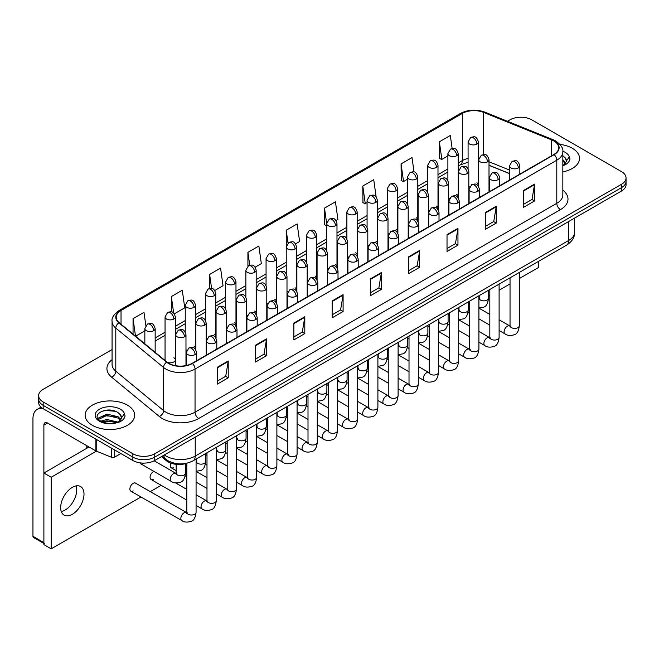 <?xml version="1.0" encoding="UTF-8"?>
<svg xmlns="http://www.w3.org/2000/svg" width="659" height="659" viewBox="0 0 659 659"><rect width="100%" height="100%" fill="white"/><g stroke="black" fill="none" stroke-linecap="round" stroke-linejoin="round"><path stroke-width="0.99" d="M448.606 198.087A5.157 2.974 0 0 0 449.397 198.672M428.408 209.751A5.157 2.974 0 0 0 429.19 210.328M408.201 221.416A5.157 2.974 0 0 0 408.992 221.992M388.003 233.072A5.157 2.974 0 0 0 388.785 233.657M367.804 244.736A5.157 2.974 0 0 0 368.587 245.321M347.598 256.4A5.157 2.974 0 0 0 348.38 256.985M327.399 268.065A5.157 2.974 0 0 0 328.182 268.65M307.193 279.729A5.157 2.974 0 0 0 307.975 280.314M286.994 291.393A5.157 2.974 0 0 0 287.777 291.978M266.788 303.058A5.157 2.974 0 0 0 267.57 303.642M246.59 314.722A5.157 2.974 0 0 0 247.372 315.307M226.383 326.386A5.157 2.974 0 0 0 227.166 326.971M206.185 338.051A5.157 2.974 0 0 0 206.967 338.635M185.978 349.715A5.157 2.974 0 0 0 186.761 350.3M167.221 362.285A5.157 2.974 0 0 0 172.576 362.499A5.157 2.974 0 0 0 175.368 359.855L175.368 316.905A5.157 2.974 0 0 1 173.852 319.014A5.157 2.974 0 0 1 166.562 319.014A5.157 2.974 0 0 1 165.055 316.905L165.055 359.855A5.157 2.974 0 0 0 165.244 360.662M468.813 186.423A5.157 2.974 0 0 0 469.595 187.008M509.514 173.638L489.011 165.351M457.956 197.469A5.157 2.974 0 0 0 458.203 196.563A5.157 2.974 0 0 0 456.687 194.454M437.749 209.134A5.157 2.974 0 0 0 437.996 208.228A5.157 2.974 0 0 0 436.489 206.119M417.551 220.798A5.157 2.974 0 0 0 417.798 219.892A5.157 2.974 0 0 0 416.282 217.783M397.344 232.462A5.157 2.974 0 0 0 397.591 231.556A5.157 2.974 0 0 0 396.084 229.447M377.146 244.127A5.157 2.974 0 0 0 377.393 243.22A5.157 2.974 0 0 0 375.877 241.112M356.939 255.791A5.157 2.974 0 0 0 357.186 254.885A5.157 2.974 0 0 0 355.679 252.776M336.741 267.455A5.157 2.974 0 0 0 336.988 266.549A5.157 2.974 0 0 0 335.472 264.44M316.534 279.119A5.157 2.974 0 0 0 316.781 278.213A5.157 2.974 0 0 0 315.274 276.105M296.336 290.784A5.157 2.974 0 0 0 296.583 289.878A5.157 2.974 0 0 0 295.067 287.769M276.129 302.448A5.157 2.974 0 0 0 276.376 301.534A5.157 2.974 0 0 0 274.869 299.433M255.931 314.112A5.157 2.974 0 0 0 256.178 313.198A5.157 2.974 0 0 0 254.662 311.097M235.724 325.777A5.157 2.974 0 0 0 235.971 324.862A5.157 2.974 0 0 0 234.464 322.762M215.526 337.441A5.157 2.974 0 0 0 215.773 336.527A5.157 2.974 0 0 0 214.257 334.426M195.319 349.097A5.157 2.974 0 0 0 195.566 348.191A5.157 2.974 0 0 0 194.059 346.09M175.368 359.855A5.157 2.974 0 0 0 173.852 357.755M478.154 185.805A5.157 2.974 0 0 0 478.401 184.899A5.157 2.974 0 0 0 476.894 182.798M187.082 463.162A15.47 8.929 180 0 1 166.332 460.666L161.439 456.629M572.292 148.267A24.754 14.292 0 0 0 559.928 144.395A24.754 14.292 0 0 1 572.292 148.267A24.754 14.292 0 0 1 579.541 158.374A24.754 14.292 0 0 0 572.292 148.267M127.401 405.12A24.754 14.292 0 0 0 100.423 402.023A24.754 14.292 0 0 0 85.143 415.228A24.754 14.292 0 0 0 92.392 425.335A24.754 14.292 0 0 0 119.37 428.432A24.754 14.292 0 0 0 134.65 415.228A24.754 14.292 0 0 0 127.401 405.12A24.754 14.292 0 0 0 100.423 402.023A24.754 14.292 0 0 0 85.143 415.228A24.754 14.292 0 0 0 92.392 425.335A24.754 14.292 0 0 0 119.37 428.432A24.754 14.292 0 0 0 134.65 415.228A24.754 14.292 0 0 0 127.401 405.12M553.873 141.001A16.5 9.531 180 0 1 558.708 147.74A16.5 9.531 180 0 1 553.873 154.478L192.123 363.331A16.5 9.531 180 0 1 166.941 362.055L119.18 322.679A16.5 9.531 180 0 1 116.198 317.218A16.5 9.531 180 0 1 121.034 310.48L462.33 113.43A16.5 9.531 180 0 1 483.467 112.359L551.674 139.93A16.5 9.531 180 0 1 553.873 141.001M554.161 140.837A16.912 9.77 0 0 0 551.904 139.741L483.698 112.17A16.912 9.77 0 0 0 462.041 113.257L120.737 310.307A16.912 9.77 0 0 0 118.842 322.819L166.603 362.195A16.912 9.77 0 0 0 192.42 363.496L554.161 154.643A16.912 9.77 0 0 0 554.161 140.837M112.071 349.55L43.164 389.329A15.47 8.929 0 0 0 38.626 395.647L38.626 402.385A15.47 8.929 0 0 0 43.164 408.704L132.871 460.493L132.871 457.124A15.47 8.929 0 0 0 154.75 457.124L621.519 187.634A15.47 8.929 0 0 0 626.05 181.324A15.47 8.929 0 0 1 621.519 187.634L154.75 457.124A15.47 8.929 0 0 1 132.871 457.124L43.164 405.334L132.871 457.124L132.871 453.754A15.47 8.929 0 0 0 154.75 453.754L621.519 184.265A15.47 8.929 0 0 0 626.05 177.955A15.47 8.929 0 0 0 621.519 171.637L531.813 119.847A15.47 8.929 0 0 0 509.934 119.847L507.463 121.272M38.626 399.016A15.47 8.929 0 0 0 43.164 405.334A15.47 8.929 0 0 1 38.626 399.016M217.289 367.285L217.289 384.131L228.228 377.813L228.228 360.975L217.289 367.285M217.289 381.141L225.716 376.281L228.187 361.527A4.127 2.381 -120 0 0 228.228 360.975M225.642 376.322L228.228 377.813M255.577 345.184L255.577 362.022L266.516 355.712L266.516 338.866L255.577 345.184M255.577 359.04L264.004 354.171L266.475 339.426A4.127 2.381 -120 0 0 266.516 338.866M263.929 354.212L266.516 355.712M293.865 323.075L293.865 339.92L304.804 333.602L304.804 316.757L293.865 323.075M293.865 336.93L302.292 332.062L304.763 317.317A4.127 2.381 -120 0 0 304.804 316.757M302.217 332.111L304.804 333.602M332.161 300.965L332.161 317.811L343.1 311.493L343.1 294.655L332.161 300.965M332.161 314.821L340.579 309.961L343.051 295.216A4.127 2.381 -120 0 0 343.1 294.655M340.505 310.002L343.1 311.493M523.608 190.435L523.608 207.28L534.548 200.962L534.548 184.125L523.608 190.435M523.608 204.29L532.035 199.43L534.498 184.677A4.127 2.381 -120 0 0 534.548 184.125M531.961 199.471L534.548 200.962M485.312 212.544L485.312 229.39L496.26 223.072L496.26 206.226L485.312 212.544M485.312 226.399L493.739 221.531L496.211 206.786A4.127 2.381 -120 0 0 496.26 206.226M493.665 221.572L496.26 223.072M447.024 234.653L447.024 251.491L457.964 245.173L457.964 228.335L447.024 234.653M447.024 248.501L455.451 243.641L457.923 228.895A4.127 2.381 -120 0 0 457.964 228.335M455.377 243.682L457.964 245.173M408.737 256.755L408.737 273.6L419.676 267.282L419.676 250.436L408.737 256.755M408.737 270.61L417.163 265.75L419.635 250.997A4.127 2.381 -120 0 0 419.676 250.436M417.089 265.791L419.676 267.282M370.449 278.864L370.449 295.702L381.388 289.392L381.388 272.546L370.449 278.864M370.449 292.72L378.876 287.851L381.339 273.106A4.127 2.381 -120 0 0 381.388 272.546M378.801 287.892L381.388 289.392M562.835 171.884A24.754 14.292 0 0 0 579.541 158.374A24.754 14.292 0 0 1 562.835 171.884M38.626 395.647A15.47 8.929 0 0 0 43.164 401.965L132.871 453.754M214.76 290.504L223.039 285.726L220.567 268.122L209.628 274.441L209.628 288.518M174.355 313.832L184.751 307.827L182.279 290.232L171.34 296.55L171.34 311.872M145.845 325.53L143.992 312.341L133.052 318.651L133.052 334.113M335.975 220.526L337.91 219.406L335.439 201.802L324.5 208.12L324.673 224.867M376.141 196.909L373.727 179.701L362.788 186.019L362.969 202.758M414.033 171.974L412.015 157.592L401.076 163.91L401.257 180.648M452.14 148.539L450.311 135.49L439.372 141.8L439.545 158.547M255.165 267.175L261.326 263.616L258.863 246.021L247.916 252.331L247.916 266.129M295.57 243.855L299.623 241.507L297.151 223.912L286.212 230.23L286.27 247.034M286.27 273.74L286.212 246.903M286.212 230.23L288.008 243.056M326.675 225.609L324.5 224.801M324.5 208.12L326.675 223.607A5.157 2.974 0 0 0 328.182 225.699A5.157 2.974 0 0 0 335.472 225.699A5.157 2.974 0 0 0 336.988 223.599C334.896 216.984 332.861 218.302 329.253 219.126A5.157 2.974 60 0 1 331.831 219.381A5.157 2.974 -120 0 1 335.472 225.699M362.788 186.019L365.259 203.615L367.079 202.568M365.259 203.615L362.788 202.692M401.076 163.91L403.547 181.505L407.484 179.24M403.547 181.505L401.076 180.582M439.372 141.8L441.835 159.404L447.889 155.911M441.835 159.404L439.372 158.481M247.916 252.331L249.736 265.256M209.628 274.441L211.605 288.518M171.34 296.55L173.663 313.074M135.589 336.214L144.848 330.867M133.052 318.651L135.507 336.139M132.871 460.493A15.47 8.929 0 0 0 154.75 460.493L621.519 191.003A15.47 8.929 0 0 0 626.05 184.693L626.05 177.955M562.835 165.64L564.714 165.022C567.86 163.407 569.607 161.389 569.953 158.967L569.31 156.875L566.443 160.895A11.656 6.73 0 0 0 565.125 157.789L563.041 155.886M566.27 161.702L563.544 165.047M562.835 159.766L565.735 162.715M562.835 161.109L565.29 163.35M565.125 157.789L566.435 161.06M121.38 418.556L121.553 417.757A11.656 6.73 0 0 0 120.235 414.643L118.15 412.74C107.401 405.137 89.492 415.063 100.547 420.953C105.061 423.399 110.399 424.025 116.544 422.831L119.823 421.875C122.969 420.261 124.716 418.243 125.062 415.821L124.419 413.737L118.529 421.991M100.893 421.159L106.873 419.47L118.258 422.18M115.251 421.966L105.959 421.167L102.269 421.834L106.873 420.804L116.964 422.74M98.282 418.992L98.636 417.987L106.873 414.116L118.134 416.752L120.844 419.569M98.603 419.379L106.873 415.458L118.134 418.086L120.399 420.211M120.235 414.643L121.544 417.913M101.387 411.397L105.959 410.475L115.366 411.298M102.252 416.488L105.959 415.821L115.251 416.612M65.043 510.099A16.5 9.531 120 0 0 76.09 485.905A16.5 9.531 120 0 1 65.043 510.099A16.5 9.531 120 0 1 61.287 511.549A16.5 9.531 120 0 0 65.043 510.099M114.724 450.015L114.724 457.074L120.836 453.549M42.983 408.596A20.627 11.911 -120 0 0 37.225 409.363A20.627 11.911 -120 0 0 32.95 418.803L32.95 536.286L43.889 542.604L43.889 425.121A5.157 2.974 60 0 1 44.96 422.765A5.157 2.974 60 0 1 47.539 423.02L95.876 450.929L95.876 439.133M43.889 543.477L33.485 537.472A2.578 1.491 -60 0 1 32.95 536.286M86.189 448.622L86.189 445.336M43.889 542.604A2.578 1.491 120 0 0 44.425 543.782M114.724 457.074A2.578 1.491 180 0 1 111.42 457.239L96.222 451.094A2.578 1.491 180 0 1 95.876 450.929M130.836 491.128L181.818 520.561A4.638 2.677 -60 0 1 181.11 516.837A4.638 2.677 -60 0 1 184.141 512.751A4.638 2.677 -60 0 1 184.347 512.636A4.638 2.677 -60 0 1 186.464 512.521L135.482 483.088A4.638 2.677 120 0 0 133.159 483.319A4.638 2.677 120 0 0 130.128 487.405A4.638 2.677 120 0 0 130.836 491.128A4.638 2.677 120 0 0 133.159 490.897M153.909 471.391A4.638 2.677 120 0 0 153.366 471.655A4.638 2.677 120 0 0 150.326 475.74A4.638 2.677 120 0 0 151.043 479.464A4.638 2.677 120 0 0 153.366 479.233M72.333 514.308A16.5 9.531 120 0 0 83.116 499.769A16.5 9.531 120 0 0 80.587 486.54A16.5 9.531 120 0 0 72.333 487.355A16.5 9.531 120 0 0 61.551 501.903A16.5 9.531 120 0 0 64.08 515.124A16.5 9.531 120 0 0 72.333 514.308M519.317 278.568L538.378 267.562L538.378 261.442M96.379 451.16L51.18 477.256L51.18 548.84L140.993 496.985M150.277 491.63L161.191 485.321M488.5 296.352L489.826 295.586M499.11 290.224L510.033 283.922M170.879 463.145A4.638 2.677 120 0 0 171.241 467.799A4.638 2.677 120 0 0 173.564 467.569M140.136 462.857A4.638 2.677 120 0 0 140.944 463.903A4.638 2.677 120 0 0 143.258 463.672M89.039 446.975L43.889 473.038L43.889 544.622L51.18 548.84M51.18 477.256L43.889 473.038M166.332 459.57L166.332 460.666M562.835 190.179A25.783 14.885 180 0 1 560.438 209.636L198.688 418.49A5.157 2.974 60 0 1 195.039 412.172L556.789 203.318A20.627 11.911 0 0 0 562.835 194.899L562.835 151.784A20.627 11.911 180 0 1 556.789 160.203A5.157 2.974 -120 0 0 554.161 154.643M198.688 418.49A25.783 14.885 180 0 1 162.221 418.49A25.783 14.885 180 0 1 159.338 416.504L111.577 377.121A25.783 14.885 180 0 1 112.071 359.657M165.87 412.172A20.627 11.911 0 0 0 195.039 412.172L195.039 369.056A20.627 11.911 180 0 1 163.556 367.467L115.803 328.091A20.627 11.911 180 0 1 112.071 321.254L112.071 364.378A20.627 11.911 0 0 0 115.803 371.206L163.556 410.582A20.627 11.911 0 0 0 165.87 412.172M562.835 151.784C563.519 148.563 561.147 144.964 555.726 141.001L553.008 139.683A5.157 2.414 112 0 0 551.904 139.741M553.008 139.683L484.802 112.112C476.259 109.089 468.154 109.526 460.476 113.43A5.157 2.974 60 0 1 462.041 113.257M120.737 310.307A5.157 2.974 -120 0 0 119.18 310.471C113.826 314.318 111.453 317.918 112.071 321.254M118.842 322.819A5.157 3.452 129.5 0 0 115.803 328.091L115.803 371.206A5.157 3.452 -50.5 0 1 111.577 377.121M484.802 112.112A5.157 2.414 112 0 0 483.698 112.17M166.603 362.195A5.157 3.452 129.5 0 0 163.556 367.467L163.556 410.582A5.157 3.452 -50.5 0 1 159.338 416.504M192.42 363.496A5.157 2.974 60 0 1 195.039 369.056L556.789 160.203L556.789 203.318A5.157 2.974 60 0 0 560.438 209.636M154.75 453.754L154.75 460.493M621.519 184.265L621.519 191.003M43.164 401.965L43.164 408.704M121.034 310.48L121.034 324.203M551.674 139.93L551.674 155.746M483.467 112.359L483.467 154.601M509.514 170.055L489.011 161.768M478.928 158.234A16.5 9.531 0 0 0 478.401 158.144M468.088 158.432A16.5 9.531 0 0 0 462.33 160.59L458.203 162.971M462.33 113.43L462.33 160.59A9.284 5.363 60 0 1 460.41 164.841L458.203 166.117M447.889 168.926L437.996 174.635M427.683 180.591L417.798 186.299M407.484 192.255L397.591 197.964M387.278 203.919L377.393 209.628M367.079 215.584L357.186 221.292M346.873 227.248L336.988 232.957M326.675 238.912L316.781 244.621M306.468 250.577L296.583 256.285M286.27 262.241L276.376 267.949M266.063 273.905L256.178 279.614M245.865 285.569L235.971 291.278M225.658 297.234L215.773 302.942M205.46 308.89L195.566 314.607M185.253 320.554L175.368 326.263M165.055 332.218L155.162 337.927M370.449 279.4L381.339 273.106M408.737 257.29L419.635 250.997M447.024 235.181L457.923 228.895M485.312 213.079L496.211 206.786M523.608 190.97L534.498 184.677M332.161 301.501L343.051 295.216M293.865 323.61L304.763 317.317M255.577 345.711L266.475 339.426M217.289 367.821L228.187 361.527M164.346 454.957A20.627 11.911 0 0 0 166.052 456.069A20.627 11.911 0 0 0 195.229 456.069L568.643 240.486A20.627 11.911 0 0 0 574.681 232.059C574.837 237.182 572.111 241.556 566.509 245.206L193.087 460.798A10.313 5.956 60 0 0 195.229 456.069L195.229 437.123M568.643 221.531L568.643 240.486A10.313 5.956 60 0 1 566.509 245.206M163.778 455.278A10.313 6.895 129.5 0 0 165.631 459.026L162.196 456.193M518.32 167.971A5.157 2.974 0 0 0 519.827 165.87C517.735 159.256 515.7 160.565 512.092 161.397A5.157 2.974 60 0 1 514.671 161.653A5.157 2.974 -120 0 1 518.32 167.971A5.157 2.974 0 0 1 511.022 167.971A5.157 2.974 0 0 1 509.514 165.87L512.092 161.397M499.11 330.505L505.058 333.94A4.638 2.677 -60 0 1 504.349 330.217A4.638 2.677 -60 0 1 507.381 326.131A4.638 2.677 -60 0 1 507.587 326.016A4.638 2.677 -60 0 1 509.695 325.9L499.11 319.788M510.297 326.37L509.885 326.707L510.033 325.711A4.638 2.677 -0 0 0 511.392 327.605A4.638 2.677 -0 0 0 517.743 327.721A4.638 2.677 -0 0 0 519.317 325.711C518.674 331.098 517.01 334.113 514.308 334.739C510.428 335.917 507.348 335.653 505.058 333.94M487.503 161.842A5.157 2.974 0 0 0 489.011 159.742C486.919 153.127 484.884 154.445 481.276 155.277A5.157 2.974 60 0 1 483.854 155.532A5.157 2.974 -120 0 1 487.503 161.842A5.157 2.974 0 0 1 480.213 161.842A5.157 2.974 0 0 1 478.698 159.742L481.276 155.277M479.48 298.848L479.068 299.194L479.217 298.189A4.638 2.677 -0 0 0 480.576 300.084A4.638 2.677 -0 0 0 486.927 300.199A4.638 2.677 -0 0 0 488.5 298.189C487.866 303.585 486.194 306.592 483.492 307.226L478.912 307.992M476.894 144.057A5.157 2.974 0 0 0 478.401 141.949C476.309 135.334 474.274 136.652 470.666 137.484A5.157 2.974 60 0 1 473.244 137.739A5.157 2.974 -120 0 1 476.894 144.057A5.157 2.974 0 0 1 469.603 144.057A5.157 2.974 0 0 1 468.088 141.949L470.666 137.484M498.113 179.635A5.157 2.974 0 0 0 499.629 177.526C497.537 170.912 495.502 172.23 491.894 173.062A5.157 2.974 60 0 1 494.472 173.317A5.157 2.974 -120 0 1 498.113 179.635A5.157 2.974 0 0 1 490.823 179.635A5.157 2.974 0 0 1 489.316 177.526L491.894 173.062M478.912 342.169L484.859 345.604A4.638 2.677 -60 0 1 484.143 341.881A4.638 2.677 -60 0 1 487.174 337.795A4.638 2.677 -60 0 1 487.38 337.68A4.638 2.677 -60 0 1 489.497 337.565L478.912 331.452M490.09 338.034L489.678 338.372L489.826 337.375A4.638 2.677 -0 0 0 491.186 339.27A4.638 2.677 -0 0 0 497.537 339.385A4.638 2.677 -0 0 0 499.11 337.375C498.476 342.762 496.804 345.769 494.102 346.403C490.222 347.581 487.141 347.318 484.859 345.604M477.915 191.299A5.157 2.974 0 0 0 479.423 189.191C477.33 182.576 475.296 183.894 471.687 184.726A5.157 2.974 60 0 1 474.266 184.981A5.157 2.974 -120 0 1 477.915 191.299A5.157 2.974 0 0 1 470.617 191.299A5.157 2.974 0 0 1 469.109 189.191L471.687 184.726M458.705 353.834L464.653 357.269A4.638 2.677 -60 0 1 463.944 353.545A4.638 2.677 -60 0 1 466.976 349.459A4.638 2.677 -60 0 1 467.182 349.344A4.638 2.677 -60 0 1 469.29 349.229L458.705 343.117M469.892 349.698L469.48 350.036L469.628 349.039A4.638 2.677 -0 0 0 470.987 350.934A4.638 2.677 -0 0 0 477.338 351.049A4.638 2.677 -0 0 0 478.912 349.039C478.269 354.427 476.605 357.433 473.903 358.068C470.024 359.246 466.943 358.982 464.653 357.269M457.708 202.964A5.157 2.974 0 0 0 459.224 200.855C457.132 194.24 455.097 195.558 451.489 196.39A5.157 2.974 60 0 1 454.067 196.646A5.157 2.974 -120 0 1 457.708 202.964A5.157 2.974 0 0 1 450.418 202.964A5.157 2.974 0 0 1 448.911 200.855L451.489 196.39M438.507 365.498L444.454 368.933A4.638 2.677 -60 0 1 443.738 365.21A4.638 2.677 -60 0 1 446.769 361.124A4.638 2.677 -60 0 1 446.975 361.008A4.638 2.677 -60 0 1 449.092 360.893L438.507 354.781M449.685 361.363L449.273 361.7L449.422 360.704A4.638 2.677 -0 0 0 450.781 362.598A4.638 2.677 -0 0 0 457.132 362.714A4.638 2.677 -0 0 0 458.705 360.704C458.071 366.091 456.399 369.098 453.697 369.732C449.817 370.91 446.736 370.646 444.454 368.933M437.51 214.628A5.157 2.974 0 0 0 439.018 212.519C436.925 205.905 434.891 207.223 431.283 208.055A5.157 2.974 60 0 1 433.861 208.31A5.157 2.974 -120 0 1 437.51 214.628A5.157 2.974 0 0 1 430.212 214.628A5.157 2.974 0 0 1 428.704 212.519L431.283 208.055M418.3 377.162L424.248 380.597A4.638 2.677 -60 0 1 423.539 376.874A4.638 2.677 -60 0 1 426.571 372.788A4.638 2.677 -60 0 1 426.777 372.673A4.638 2.677 -60 0 1 428.894 372.557L418.3 366.445M429.487 373.027L429.075 373.365L429.223 372.36A4.638 2.677 -0 0 0 430.582 374.263A4.638 2.677 -0 0 0 436.933 374.37A4.638 2.677 -0 0 0 438.507 372.36C437.864 377.755 436.2 380.762 433.498 381.396C429.619 382.574 426.538 382.311 424.248 380.597M467.305 173.506A5.157 2.974 0 0 0 468.813 171.406C466.72 164.791 464.686 166.109 461.078 166.941A5.157 2.974 60 0 1 463.656 167.197A5.157 2.974 -120 0 1 467.305 173.506A5.157 2.974 0 0 1 460.007 173.506A5.157 2.974 0 0 1 458.499 171.406L461.078 166.941M459.282 310.513L458.862 310.859L459.01 309.854A4.638 2.677 -0 0 0 460.369 311.748A4.638 2.677 -0 0 0 466.729 311.864A4.638 2.677 -0 0 0 468.294 309.854C467.659 315.241 465.995 318.256 463.285 318.89L458.705 319.656M447.099 185.171A5.157 2.974 0 0 0 448.606 183.07C446.514 176.455 444.479 177.773 440.871 178.597A5.157 2.974 60 0 1 443.449 178.853A5.157 2.974 -120 0 1 447.099 185.171A5.157 2.974 0 0 1 439.808 185.171A5.157 2.974 0 0 1 438.293 183.07L440.871 178.597M439.075 322.177L438.663 322.523L438.812 321.518A4.638 2.677 -0 0 0 440.171 323.412A4.638 2.677 -0 0 0 446.522 323.528A4.638 2.677 -0 0 0 448.095 321.518C447.461 326.905 445.789 329.92 443.087 330.546L438.507 331.32M426.9 196.835A5.157 2.974 0 0 0 428.408 194.734C426.315 188.12 424.281 189.438 420.673 190.262A5.157 2.974 60 0 1 423.251 190.517A5.157 2.974 -120 0 1 426.9 196.835A5.157 2.974 0 0 1 419.602 196.835A5.157 2.974 0 0 1 418.094 194.734L420.673 190.262M418.877 333.841L418.457 334.187L418.605 333.182A4.638 2.677 -0 0 0 419.972 335.077A4.638 2.677 -0 0 0 426.324 335.192A4.638 2.677 -0 0 0 427.889 333.182C427.254 338.569 425.59 341.584 422.88 342.21L418.3 342.985M569.31 156.875A14.753 8.518 0 0 0 565.216 152.353A14.753 8.518 0 0 0 562.819 151.224M124.419 413.737A14.753 8.518 0 0 0 120.325 409.206A14.753 8.518 0 0 0 99.46 409.206A14.753 8.518 0 0 0 99.46 421.249A14.753 8.518 0 0 0 116.544 422.831M43.889 425.121L47.539 423.02M96.222 439.339L96.222 451.094M111.42 457.239L111.42 448.112M417.304 226.292A5.157 2.974 0 0 0 418.819 224.184C416.727 217.569 414.692 218.887 411.084 219.719A5.157 2.974 60 0 1 413.663 219.974A5.157 2.974 -120 0 1 417.304 226.292A5.157 2.974 0 0 1 410.013 226.292A5.157 2.974 0 0 1 408.506 224.184L411.084 219.719M398.102 388.826L404.049 392.262A4.638 2.677 -60 0 1 403.333 388.538A4.638 2.677 -60 0 1 406.364 384.452A4.638 2.677 -60 0 1 406.57 384.337A4.638 2.677 -60 0 1 408.687 384.222L398.102 378.109M409.288 384.683L408.868 385.029L409.017 384.024A4.638 2.677 -0 0 0 410.376 385.919A4.638 2.677 -0 0 0 416.727 386.034A4.638 2.677 -0 0 0 418.3 384.024C417.666 389.42 415.994 392.426 413.292 393.061C409.412 394.239 406.331 393.975 404.049 392.262M397.105 237.957A5.157 2.974 0 0 0 398.613 235.848C396.52 229.233 394.486 230.551 390.878 231.383A5.157 2.974 60 0 1 393.456 231.638A5.157 2.974 -120 0 1 397.105 237.957A5.157 2.974 0 0 1 389.807 237.957A5.157 2.974 0 0 1 388.299 235.848L390.878 231.383M377.895 400.491L383.843 403.918A4.638 2.677 -60 0 1 383.134 400.202A4.638 2.677 -60 0 1 386.166 396.108A4.638 2.677 -60 0 1 386.372 396.001A4.638 2.677 -60 0 1 388.489 395.886L377.895 389.766M389.082 396.347L388.67 396.693L388.818 395.688A4.638 2.677 -0 0 0 390.177 397.583A4.638 2.677 -0 0 0 396.529 397.698A4.638 2.677 -0 0 0 398.102 395.688C397.459 401.084 395.795 404.091 393.094 404.725C389.214 405.903 386.133 405.639 383.843 403.918M376.899 249.621A5.157 2.974 0 0 0 378.414 247.512C376.322 240.897 374.287 242.215 370.679 243.047A5.157 2.974 60 0 1 373.258 243.303A5.157 2.974 -120 0 1 376.899 249.621A5.157 2.974 0 0 1 369.608 249.621A5.157 2.974 0 0 1 368.101 247.512L370.679 243.047M357.697 412.155L363.644 415.582A4.638 2.677 -60 0 1 362.928 411.867A4.638 2.677 -60 0 1 365.959 407.773A4.638 2.677 -60 0 1 366.165 407.666A4.638 2.677 -60 0 1 368.282 407.55L357.697 401.43M368.883 408.012L368.463 408.358L368.612 407.353A4.638 2.677 -0 0 0 369.971 409.247A4.638 2.677 -0 0 0 376.322 409.363A4.638 2.677 -0 0 0 377.895 407.353C377.261 412.748 375.589 415.755 372.887 416.389C369.007 417.567 365.926 417.295 363.644 415.582M406.694 208.499A5.157 2.974 0 0 0 408.201 206.399C406.109 199.776 404.074 201.094 400.466 201.926A5.157 2.974 60 0 1 403.044 202.181A5.157 2.974 -120 0 1 406.694 208.499A5.157 2.974 0 0 1 399.403 208.499A5.157 2.974 0 0 1 397.888 206.399L400.466 201.926M398.67 345.505L398.258 345.851L398.407 344.846A4.638 2.677 -0 0 0 399.766 346.741A4.638 2.677 -0 0 0 406.117 346.856A4.638 2.677 -0 0 0 407.69 344.846C407.056 350.234 405.384 353.249 402.682 353.875L398.102 354.649M386.495 220.164A5.157 2.974 0 0 0 388.003 218.055C385.91 211.44 383.876 212.758 380.268 213.59A5.157 2.974 60 0 1 382.846 213.846A5.157 2.974 -120 0 1 386.495 220.164A5.157 2.974 0 0 1 379.197 220.164A5.157 2.974 0 0 1 377.689 218.055L380.268 213.59M378.472 357.17L378.052 357.516L378.2 356.511A4.638 2.677 -0 0 0 379.568 358.405A4.638 2.677 -0 0 0 385.919 358.521A4.638 2.677 -0 0 0 387.484 356.511C386.849 361.898 385.185 364.913 382.484 365.539L377.895 366.313M366.289 231.828A5.157 2.974 0 0 0 367.804 229.719C365.704 223.104 363.669 224.422 360.061 225.254A5.157 2.974 60 0 1 362.639 225.51A5.157 2.974 -120 0 1 366.289 231.828A5.157 2.974 0 0 1 358.998 231.828A5.157 2.974 0 0 1 357.483 229.719L360.061 225.254M358.265 368.834L357.853 369.18L358.002 368.175A4.638 2.677 -0 0 0 359.361 370.07A4.638 2.677 -0 0 0 365.712 370.185A4.638 2.677 -0 0 0 367.285 368.175C366.651 373.562 364.979 376.577 362.277 377.203L357.697 377.978M356.7 261.285A5.157 2.974 0 0 0 358.208 259.176C356.115 252.562 354.081 253.88 350.473 254.712A5.157 2.974 60 0 1 353.051 254.967A5.157 2.974 -120 0 1 356.7 261.285A5.157 2.974 0 0 1 349.402 261.285A5.157 2.974 0 0 1 347.894 259.176L350.473 254.712M337.49 423.819L343.438 427.246A4.638 2.677 -60 0 1 342.729 423.531A4.638 2.677 -60 0 1 345.761 419.437A4.638 2.677 -60 0 1 345.967 419.33A4.638 2.677 -60 0 1 348.084 419.206L337.49 413.094M348.677 419.676L348.265 420.022L348.413 419.017A4.638 2.677 -0 0 0 349.772 420.912A4.638 2.677 -0 0 0 356.124 421.027A4.638 2.677 -0 0 0 357.697 419.017C357.054 424.412 355.39 427.419 352.689 428.053C348.809 429.231 345.728 428.96 343.438 427.246M336.494 272.95A5.157 2.974 0 0 0 338.009 270.841C335.917 264.226 333.882 265.544 330.274 266.376A5.157 2.974 60 0 1 332.853 266.631A5.157 2.974 -120 0 1 336.494 272.95A5.157 2.974 0 0 1 329.203 272.95A5.157 2.974 0 0 1 327.696 270.841L330.274 266.376M317.292 435.475L323.239 438.91A4.638 2.677 -60 0 1 322.523 435.195A4.638 2.677 -60 0 1 325.554 431.101A4.638 2.677 -60 0 1 325.76 430.994A4.638 2.677 -60 0 1 327.877 430.871L317.292 424.758M328.479 431.34L328.058 431.686L328.207 430.681A4.638 2.677 -0 0 0 329.566 432.576A4.638 2.677 -0 0 0 335.917 432.691A4.638 2.677 -0 0 0 337.49 430.681C336.856 436.069 335.184 439.083 332.482 439.718C328.602 440.896 325.521 440.624 323.239 438.91M316.295 284.606A5.157 2.974 0 0 0 317.803 282.505C315.71 275.89 313.676 277.208 310.068 278.04A5.157 2.974 60 0 1 312.646 278.296A5.157 2.974 -120 0 1 316.295 284.606A5.157 2.974 0 0 1 309.005 284.606A5.157 2.974 0 0 1 307.489 282.505L310.068 278.04M297.085 447.14L303.033 450.575A4.638 2.677 -60 0 1 302.324 446.86A4.638 2.677 -60 0 1 305.356 442.766A4.638 2.677 -60 0 1 305.562 442.659A4.638 2.677 -60 0 1 307.679 442.535L297.085 436.423M308.272 443.005L307.86 443.35L308.008 442.346A4.638 2.677 -0 0 0 309.368 444.24A4.638 2.677 -0 0 0 315.719 444.355A4.638 2.677 -0 0 0 317.292 442.346C316.649 447.733 314.986 450.748 312.284 451.374C308.404 452.56 305.323 452.288 303.033 450.575M296.089 296.27A5.157 2.974 0 0 0 297.604 294.169C295.512 287.555 293.477 288.873 289.869 289.705A5.157 2.974 60 0 1 292.448 289.96A5.157 2.974 -120 0 1 296.089 296.27A5.157 2.974 0 0 1 288.799 296.27A5.157 2.974 0 0 1 287.291 294.169L289.869 289.705M276.887 458.804L282.835 462.239A4.638 2.677 -60 0 1 282.118 458.524A4.638 2.677 -60 0 1 285.149 454.43A4.638 2.677 -60 0 1 285.355 454.323A4.638 2.677 -60 0 1 287.472 454.199L276.887 448.087M288.074 454.669L287.654 455.015L287.802 454.01A4.638 2.677 -0 0 0 289.161 455.904A4.638 2.677 -0 0 0 295.512 456.02A4.638 2.677 -0 0 0 297.085 454.01C296.451 459.397 294.779 462.412 292.077 463.038C288.197 464.224 285.116 463.952 282.835 462.239M275.89 307.934A5.157 2.974 0 0 0 277.398 305.834C275.305 299.219 273.271 300.537 269.663 301.369A5.157 2.974 60 0 1 272.241 301.624A5.157 2.974 -120 0 1 275.89 307.934A5.157 2.974 0 0 1 268.6 307.934A5.157 2.974 0 0 1 267.084 305.834L269.663 301.369M256.68 470.468L262.628 473.903A4.638 2.677 -60 0 1 261.92 470.188A4.638 2.677 -60 0 1 264.951 466.094A4.638 2.677 -60 0 1 265.157 465.987A4.638 2.677 -60 0 1 267.274 465.864L256.68 459.751M267.867 466.333L267.455 466.679L267.603 465.674A4.638 2.677 -0 0 0 268.963 467.569A4.638 2.677 -0 0 0 275.314 467.684A4.638 2.677 -0 0 0 276.887 465.674C276.245 471.061 274.581 474.076 271.879 474.702C267.999 475.889 264.918 475.617 262.628 473.903M346.09 243.492A5.157 2.974 0 0 0 347.598 241.383C345.505 234.769 343.471 236.087 339.863 236.919A5.157 2.974 60 0 1 342.441 237.174A5.157 2.974 -120 0 1 346.09 243.492A5.157 2.974 0 0 1 338.792 243.492A5.157 2.974 0 0 1 337.284 241.383L339.863 236.919M338.067 380.498L337.647 380.836L337.803 379.839A4.638 2.677 -0 0 0 339.163 381.734A4.638 2.677 -0 0 0 345.514 381.849A4.638 2.677 -0 0 0 347.079 379.839C346.445 385.227 344.781 388.242 342.079 388.868L337.49 389.642M325.884 255.157A5.157 2.974 0 0 0 327.399 253.048C325.299 246.433 323.272 247.751 319.656 248.583A5.157 2.974 60 0 1 322.235 248.838A5.157 2.974 -120 0 1 325.884 255.157A5.157 2.974 0 0 1 318.594 255.157A5.157 2.974 0 0 1 317.078 253.048L319.656 248.583M317.86 392.163L317.449 392.5L317.597 391.504A4.638 2.677 -0 0 0 318.956 393.398A4.638 2.677 -0 0 0 325.307 393.514A4.638 2.677 -0 0 0 326.88 391.504C326.246 396.891 324.574 399.898 321.872 400.532L317.292 401.306M305.685 266.821A5.157 2.974 0 0 0 307.193 264.712C305.101 258.097 303.066 259.415 299.458 260.247A5.157 2.974 60 0 1 302.036 260.503A5.157 2.974 -120 0 1 305.685 266.821A5.157 2.974 0 0 1 298.387 266.821A5.157 2.974 0 0 1 296.879 264.712L299.458 260.247M297.662 403.827L297.242 404.165L297.398 403.168A4.638 2.677 -0 0 0 298.758 405.063A4.638 2.677 -0 0 0 305.109 405.178A4.638 2.677 -0 0 0 306.674 403.168C306.04 408.555 304.376 411.562 301.674 412.196L297.085 412.962M285.479 278.485A5.157 2.974 0 0 0 286.994 276.376C284.894 269.762 282.868 271.08 279.251 271.912A5.157 2.974 60 0 1 281.83 272.167A5.157 2.974 -120 0 1 285.479 278.485A5.157 2.974 0 0 1 278.189 278.485A5.157 2.974 0 0 1 276.673 276.376L279.251 271.912M277.455 415.491L277.044 415.829L277.192 414.832A4.638 2.677 -0 0 0 278.551 416.727A4.638 2.677 -0 0 0 284.902 416.842A4.638 2.677 -0 0 0 286.476 414.832C285.841 420.22 284.169 423.226 281.467 423.861L276.887 424.627M265.28 290.149A5.157 2.974 0 0 0 266.788 288.041C264.696 281.426 262.661 282.744 259.053 283.576A5.157 2.974 60 0 1 261.631 283.831A5.157 2.974 -120 0 1 265.28 290.149A5.157 2.974 0 0 1 257.982 290.149A5.157 2.974 0 0 1 256.475 288.041L259.053 283.576M257.257 427.156L256.837 427.493L256.994 426.497A4.638 2.677 -0 0 0 258.353 428.391A4.638 2.677 -0 0 0 264.704 428.507A4.638 2.677 -0 0 0 266.269 426.497C265.635 431.884 263.971 434.891 261.269 435.525L256.68 436.291M255.684 319.599A5.157 2.974 0 0 0 257.199 317.498C255.107 310.883 253.072 312.201 249.464 313.033A5.157 2.974 60 0 1 252.043 313.289A5.157 2.974 -120 0 1 255.684 319.599A5.157 2.974 0 0 1 248.394 319.599A5.157 2.974 0 0 1 246.886 317.498L249.464 313.033M236.482 482.133L242.43 485.568A4.638 2.677 -60 0 1 241.713 481.853A4.638 2.677 -60 0 1 244.744 477.759A4.638 2.677 -60 0 1 244.95 477.643A4.638 2.677 -60 0 1 247.067 477.528L236.482 471.416M247.669 477.997L247.249 478.343L247.397 477.338A4.638 2.677 -0 0 0 248.756 479.233A4.638 2.677 -0 0 0 255.107 479.348A4.638 2.677 -0 0 0 256.68 477.338C256.046 482.726 254.374 485.741 251.672 486.367C247.792 487.545 244.711 487.281 242.43 485.568M235.485 331.263A5.157 2.974 0 0 0 236.993 329.162C234.901 322.548 232.866 323.866 229.258 324.689A5.157 2.974 60 0 1 231.836 324.945A5.157 2.974 -120 0 1 235.485 331.263A5.157 2.974 0 0 1 228.195 331.263A5.157 2.974 0 0 1 226.68 329.162L229.258 324.689M216.276 493.797L222.223 497.232A4.638 2.677 -60 0 1 221.515 493.509A4.638 2.677 -60 0 1 224.546 489.423A4.638 2.677 -60 0 1 224.752 489.308A4.638 2.677 -60 0 1 226.869 489.192L216.276 483.08M227.462 489.662L227.05 490.008L227.198 489.003A4.638 2.677 -0 0 0 228.558 490.897A4.638 2.677 -0 0 0 234.909 491.013A4.638 2.677 -0 0 0 236.482 489.003C235.84 494.39 234.176 497.405 231.474 498.031C227.594 499.209 224.513 498.945 222.223 497.232M215.279 342.927A5.157 2.974 0 0 0 216.795 340.827C214.702 334.212 212.668 335.522 209.06 336.354A5.157 2.974 60 0 1 211.638 336.609A5.157 2.974 -120 0 1 215.279 342.927A5.157 2.974 0 0 1 207.989 342.927A5.157 2.974 0 0 1 206.481 340.827L209.06 336.354M196.077 505.461L202.025 508.896A4.638 2.677 -60 0 1 201.308 505.173A4.638 2.677 -60 0 1 204.339 501.087A4.638 2.677 -60 0 1 204.545 500.972A4.638 2.677 -60 0 1 206.662 500.856L196.077 494.744M207.264 501.326L206.844 501.664L206.992 500.667A4.638 2.677 -0 0 0 208.351 502.562A4.638 2.677 -0 0 0 214.702 502.677A4.638 2.677 -0 0 0 216.276 500.667C215.641 506.054 213.969 509.069 211.267 509.695C207.387 510.873 204.306 510.61 202.025 508.896M195.08 354.591A5.157 2.974 0 0 0 196.588 352.483C194.496 345.868 192.461 347.186 188.853 348.018A5.157 2.974 60 0 1 191.431 348.273A5.157 2.974 -120 0 1 195.08 354.591A5.157 2.974 0 0 1 187.79 354.591A5.157 2.974 0 0 1 186.275 352.483L188.853 348.018M187.057 512.99L186.645 513.328L186.794 512.331A4.638 2.677 -0 0 0 188.153 514.226A4.638 2.677 -0 0 0 194.504 514.341A4.638 2.677 -0 0 0 196.077 512.331C195.435 517.719 193.771 520.725 191.069 521.36C187.189 522.538 184.108 522.274 181.818 520.561M245.074 301.814A5.157 2.974 0 0 0 246.59 299.705C244.489 293.09 242.463 294.408 238.846 295.24A5.157 2.974 60 0 1 241.425 295.496A5.157 2.974 -120 0 1 245.074 301.814A5.157 2.974 0 0 1 237.784 301.814A5.157 2.974 0 0 1 236.268 299.705L238.846 295.24M237.051 438.812L236.639 439.158L236.787 438.153A4.638 2.677 -0 0 0 238.146 440.047A4.638 2.677 -0 0 0 244.497 440.163A4.638 2.677 -0 0 0 246.071 438.153C245.436 443.548 243.764 446.555 241.062 447.189L236.482 447.955M224.876 313.478A5.157 2.974 0 0 0 226.383 311.369C224.291 304.755 222.256 306.073 218.648 306.905A5.157 2.974 60 0 1 221.226 307.16A5.157 2.974 -120 0 1 224.876 313.478A5.157 2.974 0 0 1 217.577 313.478A5.157 2.974 0 0 1 216.07 311.369L218.648 306.905M216.852 450.476L216.432 450.822L216.589 449.817A4.638 2.677 -0 0 0 217.948 451.712A4.638 2.677 -0 0 0 224.299 451.827A4.638 2.677 -0 0 0 225.864 449.817C225.23 455.212 223.566 458.219 220.864 458.853L216.276 459.62M204.669 325.134A5.157 2.974 0 0 0 206.185 323.034C204.092 316.419 202.058 317.737 198.441 318.569A5.157 2.974 60 0 1 201.028 318.824A5.157 2.974 -120 0 1 204.669 325.134A5.157 2.974 0 0 1 197.379 325.134A5.157 2.974 0 0 1 195.863 323.034L198.441 318.569M196.646 462.14L196.234 462.486L196.382 461.481A4.638 2.677 -0 0 0 197.741 463.376A4.638 2.677 -0 0 0 204.092 463.491A4.638 2.677 -0 0 0 205.666 461.481C205.031 466.877 203.359 469.883 200.657 470.518L196.077 471.284M184.471 336.798A5.157 2.974 0 0 0 185.978 334.698C183.886 328.083 181.851 329.401 178.243 330.233A5.157 2.974 60 0 1 180.821 330.488A5.157 2.974 -120 0 1 184.471 336.798A5.157 2.974 0 0 1 177.172 336.798A5.157 2.974 0 0 1 175.665 334.698L178.243 330.233M176.447 473.805L176.027 474.151L176.184 473.146A4.638 2.677 -0 0 0 177.543 475.04A4.638 2.677 -0 0 0 183.894 475.155A4.638 2.677 -0 0 0 185.459 473.146C184.825 478.541 183.161 481.548 180.459 482.182C176.579 483.36 173.49 483.088 171.208 481.375A4.638 2.677 -60 0 1 170.244 479.25A4.638 2.677 -60 0 1 173.737 473.459A4.638 2.677 -60 0 1 175.846 473.335L154.157 460.814M456.687 155.722A5.157 2.974 0 0 0 458.203 153.613C456.11 146.998 454.076 148.316 450.468 149.148A5.157 2.974 60 0 1 453.046 149.404A5.157 2.974 -120 0 1 456.687 155.722A5.157 2.974 0 0 1 449.397 155.722A5.157 2.974 0 0 1 447.889 153.613L450.468 149.148M436.489 167.386A5.157 2.974 0 0 0 437.996 165.277C435.904 158.662 433.869 159.98 430.261 160.812A5.157 2.974 60 0 1 432.839 161.068A5.157 2.974 -120 0 1 436.489 167.386A5.157 2.974 0 0 1 429.198 167.386A5.157 2.974 0 0 1 427.683 165.277L430.261 160.812M416.282 179.05A5.157 2.974 0 0 0 417.798 176.942C415.705 170.327 413.671 171.645 410.063 172.477A5.157 2.974 60 0 1 412.641 172.732A5.157 2.974 -120 0 1 416.282 179.05A5.157 2.974 0 0 1 408.992 179.05A5.157 2.974 0 0 1 407.484 176.942L410.063 172.477M396.084 190.706A5.157 2.974 0 0 0 397.591 188.606C395.499 181.991 393.464 183.309 389.856 184.141A5.157 2.974 60 0 1 392.434 184.396A5.157 2.974 -120 0 1 396.084 190.706A5.157 2.974 0 0 1 388.794 190.706A5.157 2.974 0 0 1 387.278 188.606L389.856 184.141M375.877 202.371A5.157 2.974 0 0 0 377.393 200.27C375.3 193.655 373.266 194.973 369.658 195.805A5.157 2.974 60 0 1 372.236 196.061A5.157 2.974 -120 0 1 375.877 202.371A5.157 2.974 0 0 1 368.587 202.371A5.157 2.974 0 0 1 367.079 200.27L369.658 195.805M355.679 214.035A5.157 2.974 0 0 0 357.186 211.934C355.094 205.32 353.059 206.638 349.451 207.47A5.157 2.974 60 0 1 352.03 207.725A5.157 2.974 -120 0 1 355.679 214.035A5.157 2.974 0 0 1 348.389 214.035A5.157 2.974 0 0 1 346.873 211.934L349.451 207.47M315.274 237.364A5.157 2.974 0 0 0 316.781 235.263C314.689 228.648 312.654 229.958 309.046 230.79A5.157 2.974 60 0 1 311.625 231.045A5.157 2.974 -120 0 1 315.274 237.364A5.157 2.974 0 0 1 307.984 237.364A5.157 2.974 0 0 1 306.468 235.263L309.046 230.79M295.067 249.028A5.157 2.974 0 0 0 296.583 246.927C294.491 240.304 292.456 241.622 288.848 242.454A5.157 2.974 60 0 1 291.426 242.71A5.157 2.974 -120 0 1 295.067 249.028A5.157 2.974 0 0 1 287.777 249.028A5.157 2.974 0 0 1 286.27 246.927L288.848 242.454M274.869 260.692A5.157 2.974 0 0 0 276.376 258.583C274.284 251.969 272.249 253.287 268.641 254.119A5.157 2.974 60 0 1 271.22 254.374A5.157 2.974 -120 0 1 274.869 260.692A5.157 2.974 0 0 1 267.579 260.692A5.157 2.974 0 0 1 266.063 258.583L268.641 254.119M254.662 272.356A5.157 2.974 0 0 0 256.178 270.248C254.086 263.633 252.051 264.951 248.443 265.783A5.157 2.974 60 0 1 251.021 266.038A5.157 2.974 -120 0 1 254.662 272.356A5.157 2.974 0 0 1 247.372 272.356A5.157 2.974 0 0 1 245.865 270.248L248.443 265.783M234.464 284.021A5.157 2.974 0 0 0 235.971 281.912C233.879 275.297 231.844 276.615 228.236 277.447A5.157 2.974 60 0 1 230.815 277.703A5.157 2.974 -120 0 1 234.464 284.021A5.157 2.974 0 0 1 227.174 284.021A5.157 2.974 0 0 1 225.658 281.912L228.236 277.447M214.257 295.685A5.157 2.974 0 0 0 215.773 293.576C213.681 286.962 211.646 288.28 208.038 289.112A5.157 2.974 60 0 1 210.616 289.367A5.157 2.974 -120 0 1 214.257 295.685A5.157 2.974 0 0 1 206.967 295.685A5.157 2.974 0 0 1 205.46 293.576L208.038 289.112M194.059 307.349A5.157 2.974 0 0 0 195.566 305.241C193.474 298.626 191.44 299.944 187.831 300.776A5.157 2.974 60 0 1 190.41 301.031A5.157 2.974 -120 0 1 194.059 307.349A5.157 2.974 0 0 1 186.769 307.349A5.157 2.974 0 0 1 185.253 305.241L187.831 300.776M173.852 319.014A5.157 2.974 -120 0 0 170.211 312.696A5.157 2.974 60 0 0 167.633 312.44C171.241 311.608 173.276 310.29 175.368 316.905M153.654 330.678A5.157 2.974 0 0 0 155.162 328.569C153.069 321.954 151.035 323.272 147.427 324.104A5.157 2.974 60 0 1 150.005 324.36A5.157 2.974 -120 0 1 153.654 330.678A5.157 2.974 0 0 1 146.364 330.678A5.157 2.974 0 0 1 144.848 328.569L147.427 324.104M460.476 113.43L119.18 310.471M468.088 162.229L460.41 164.841M447.889 172.065L437.996 177.773M427.683 183.729L417.798 189.438M407.484 195.393L397.591 201.102M387.278 207.058L377.393 212.766M367.079 218.722L357.186 224.431M346.873 230.386L336.988 236.095M326.675 242.051L316.781 247.759M306.468 253.715L296.583 259.424M286.27 265.379L276.376 271.088M266.063 277.044L256.178 282.752M245.865 288.708L235.971 294.416M225.658 300.372L215.773 306.081M205.46 312.036L195.566 317.745M185.253 323.701L175.368 329.409M165.055 335.357L155.162 341.074M509.514 173.523L489.011 165.236M193.087 460.798C184.792 464.966 176.488 464.966 168.185 460.798L165.631 459.026M574.681 232.059L574.681 218.047M510.643 326.271L509.695 325.9M519.317 272.447L519.317 325.711M519.827 174.133L519.827 165.87M489.826 325.142L478.912 318.841M469.628 313.486L468.022 312.555M510.033 277.81L510.033 325.711M509.514 180.088L509.514 165.87M489.826 314.425L478.912 308.124M479.826 298.758L478.887 298.379M488.5 290.24L488.5 298.189M489.011 191.926L489.011 159.742M479.217 295.603L479.217 298.189M469.628 303.758L468.294 302.992M478.698 186.563L478.698 159.742M478.401 184.899L478.401 141.949M468.088 168.77L468.088 141.949M490.436 337.935L489.497 337.565M499.11 284.111L499.11 337.375M499.629 185.797L499.629 177.526M469.628 336.807L458.705 330.505M449.422 325.142L447.815 324.22M489.826 289.474L489.826 337.375M489.316 191.753L489.316 177.526M469.628 326.09L458.705 319.788M470.238 349.599L469.29 349.229M478.912 295.776L478.912 349.039M479.423 197.461L479.423 189.191M449.422 348.471L438.507 342.169M429.223 336.807L427.617 335.884M469.628 301.138L469.628 349.039M469.109 203.417L469.109 189.191M449.422 337.754L438.507 331.452M450.031 361.264L449.092 360.893M458.705 307.44L458.705 360.704M459.224 209.125L459.224 200.855M429.223 360.135L418.3 353.834M409.017 348.471L407.41 347.548M449.422 312.803L449.422 360.704M448.911 215.081L448.911 200.855M429.223 349.418L418.3 343.117M429.833 372.928L428.894 372.557M438.507 319.104L438.507 372.36M439.018 220.79L439.018 212.519M409.017 371.8L398.102 365.498M388.818 360.135L387.212 359.213M429.223 324.467L429.223 372.36M428.704 226.745L428.704 212.519M409.017 361.083L398.102 354.781M459.628 310.422L458.68 310.043M468.294 301.904L468.294 309.854M468.813 203.59L468.813 171.406M459.01 307.267L459.01 309.854M449.422 315.422L448.095 314.648M458.499 198.227L458.499 171.406M439.421 322.086L438.482 321.707M448.095 313.569L448.095 321.518M448.606 215.246L448.606 183.07M438.812 318.931L438.812 321.518M429.223 327.086L427.889 326.312M438.293 209.883L438.293 183.07M419.223 333.742L418.276 333.372M427.889 325.233L427.889 333.182M428.408 226.91L428.408 194.734M418.605 330.587L418.605 333.182M409.017 338.751L407.69 337.976M418.094 221.548L418.094 194.734M37.225 409.363L41.031 407.163M409.626 384.592L408.687 384.222M418.3 330.769L418.3 384.024M418.819 232.454L418.819 224.184M388.818 383.464L377.895 377.162M368.612 371.8L367.005 370.877M409.017 336.131L409.017 384.024M408.506 238.401L408.506 224.184M388.818 372.747L377.895 366.445M389.428 396.257L388.489 395.886M398.102 342.433L398.102 395.688M398.613 244.11L398.613 235.848M368.612 395.128L357.697 388.826M348.413 383.464L346.807 382.541M388.818 347.795L388.818 395.688M388.299 250.066L388.299 235.848M368.612 384.411L357.697 378.109M369.221 407.921L368.282 407.55M377.895 354.097L377.895 407.353M378.414 255.774L378.414 247.512M348.413 406.792L337.49 400.491M328.207 395.128L326.6 394.206M368.612 359.46L368.612 407.353M368.101 261.73L368.101 247.512M348.413 396.075L337.49 389.766M399.016 345.407L398.077 345.036M407.69 336.897L407.69 344.846M408.201 238.574L408.201 206.399M398.407 342.252L398.407 344.846M388.818 350.407L387.484 349.641M397.888 233.212L397.888 206.399M378.818 357.071L377.871 356.7M387.484 348.562L387.484 356.511M388.003 250.239L388.003 218.055M378.2 353.916L378.2 356.511M368.612 362.071L367.285 361.305M377.689 244.876L377.689 218.055M358.611 368.735L357.672 368.365M367.285 360.226L367.285 368.175M367.804 261.903L367.804 229.719M358.002 365.58L358.002 368.175M348.413 373.735L347.079 372.969M357.483 256.54L357.483 229.719M349.023 419.585L348.084 419.206M357.697 365.761L357.697 419.017M358.208 267.439L358.208 259.176M328.207 418.457L317.292 412.155M308.008 406.792L306.402 405.862M348.413 371.116L348.413 419.017M347.894 273.394L347.894 259.176M328.207 407.74L317.292 401.43M328.816 431.25L327.877 430.871M337.49 377.426L337.49 430.681M338.009 279.103L338.009 270.841M308.008 430.121L297.085 423.819M287.802 418.457L286.195 417.526M328.207 382.78L328.207 430.681M327.696 285.059L327.696 270.841M308.008 419.404L297.085 413.094M308.618 442.906L307.679 442.535M317.292 389.09L317.292 442.346M317.803 290.767L317.803 282.505M287.802 441.785L276.887 435.475M267.603 430.121L265.997 429.19M308.008 394.444L308.008 442.346M307.489 296.723L307.489 282.505M287.802 431.068L276.887 424.758M288.411 454.57L287.472 454.199M297.085 400.754L297.085 454.01M297.604 302.432L297.604 294.169M267.603 453.45L256.68 447.14M247.397 441.785L245.791 440.855M287.802 406.109L287.802 454.01M287.291 308.387L287.291 294.169M267.603 442.733L256.68 436.423M268.213 466.234L267.274 465.864M276.887 412.419L276.887 465.674M277.398 314.096L277.398 305.834M247.397 465.114L236.482 458.804M227.198 453.45L225.592 452.519M267.603 417.773L267.603 465.674M267.084 320.052L267.084 305.834M247.397 454.389L236.482 448.087M338.413 380.4L337.466 380.029M347.079 371.89L347.079 379.839M347.598 273.567L347.598 241.383M337.803 377.245L337.803 379.839M328.207 385.4L326.88 384.634M337.284 268.205L337.284 241.383M318.206 392.064L317.267 391.693M326.88 383.554L326.88 391.504M327.399 285.232L327.399 253.048M317.597 388.909L317.597 391.504M308.008 397.064L306.674 396.298M317.078 279.869L317.078 253.048M298.008 403.728L297.061 403.357M306.674 395.211L306.674 403.168M307.193 296.896L307.193 264.712M297.398 400.573L297.398 403.168M287.802 408.728L286.476 407.962M296.879 291.533L296.879 264.712M277.801 415.392L276.862 415.022M286.476 406.875L286.476 414.832M286.994 308.56L286.994 276.376M277.192 412.237L277.192 414.832M267.603 420.393L266.269 419.626M276.673 303.198L276.673 276.376M257.603 427.057L256.656 426.686M266.269 418.539L266.269 426.497M266.788 320.225L266.788 288.041M256.994 423.902L256.994 426.497M247.397 432.057L246.071 431.291M256.475 314.862L256.475 288.041M248.006 477.899L247.067 477.528M256.68 424.083L256.68 477.338M257.199 325.76L257.199 317.498M227.198 476.778L216.276 470.468M206.992 465.114L205.386 464.183M247.397 429.437L247.397 477.338M246.886 331.716L246.886 317.498M227.198 466.053L216.276 459.751M227.808 489.563L226.869 489.192M236.482 435.739L236.482 489.003M236.993 337.424L236.993 329.162M206.992 488.443L196.077 482.133M186.794 476.778L185.187 475.847M176.184 470.65L171.241 467.799M227.198 441.102L227.198 489.003M226.68 343.38L226.68 329.162M206.992 477.717L196.077 471.416M207.601 501.227L206.662 500.856M216.276 447.403L216.276 500.667M216.795 349.089L216.795 340.827M186.794 500.099L151.043 479.464M206.992 452.766L206.992 500.667M206.481 355.044L206.481 340.827M186.794 489.382L175.591 482.915M187.403 512.891L186.464 512.521M196.077 459.068L196.077 512.331M196.588 360.753L196.588 352.483M186.794 463.261L186.794 512.331M186.275 365.506L186.275 352.483M237.397 438.721L236.457 438.35M246.071 430.203L246.071 438.153M246.59 331.889L246.59 299.705M236.787 435.566L236.787 438.153M227.198 443.721L225.864 442.955M236.268 326.526L236.268 299.705M217.198 450.385L216.251 450.015M225.864 441.868L225.864 449.817M226.383 343.553L226.383 311.369M216.589 447.23L216.589 449.817M206.992 455.385L205.666 454.619M216.07 338.191L216.07 311.369M196.992 462.05L196.053 461.679M205.666 453.532L205.666 461.481M206.185 355.217L206.185 323.034M196.382 458.895L196.382 461.481M186.794 467.05L185.459 466.284M195.863 349.855L195.863 323.034M176.793 473.714L175.846 473.335M185.459 463.656L185.459 473.146M185.978 365.572L185.978 334.698M176.184 464.323L176.184 473.146M171.208 481.375L140.944 463.903M175.665 365.712L175.665 334.698M458.203 196.563L458.203 153.613M447.889 180.434L447.889 153.613M437.996 208.228L437.996 165.277M427.683 192.098L427.683 165.277M417.798 219.892L417.798 176.942M407.484 203.763L407.484 176.942M397.591 231.556L397.591 188.606M387.278 215.427L387.278 188.606M377.393 243.22L377.393 200.27M367.079 227.091L367.079 200.27M357.186 254.885L357.186 211.934M346.873 238.756L346.873 211.934M336.988 266.549L336.988 223.599M326.675 250.412L326.675 223.599L329.253 219.126M316.781 278.213L316.781 235.263M306.468 262.076L306.468 235.263M296.583 289.878L296.583 246.927M276.376 301.534L276.376 258.583M266.063 285.405L266.063 258.583M256.178 313.198L256.178 270.248M245.865 297.069L245.865 270.248M235.971 324.862L235.971 281.912M225.658 308.733L225.658 281.912M215.773 336.527L215.773 293.576M205.46 320.398L205.46 293.576M195.566 348.191L195.566 305.241M185.253 332.062L185.253 305.241M165.055 316.905L167.633 312.44M155.162 352.351L155.162 328.569M144.848 343.841L144.848 328.569"/></g></svg>

